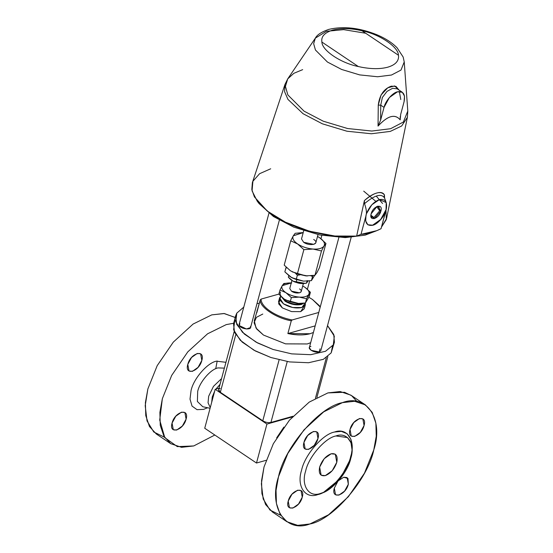 <?xml version="1.0" encoding="UTF-8"?>
<svg xmlns="http://www.w3.org/2000/svg" width="553" height="553" viewBox="0 0 553 553"><rect width="100%" height="100%" fill="white"/><g stroke="black" fill="none" stroke-linecap="round" stroke-linejoin="round"><path stroke-width="0.83" d="M380.899 211.052L374.36 218.635L370.869 215.629L371.146 213.797L377.042 206.442L377.692 206.214L380.899 211.052C379.026 218.988 368.733 221.884 371.146 213.797C373.026 205.861 383.319 202.965 380.899 211.052M378.964 206.753L379.717 210.811L373.959 217.495L371.886 217.288L370.89 215.214L373.959 217.495L379.717 210.811L376.662 206.622M186.098 419.139L182.352 426.038L176.684 430.054L173.296 429.722L172.059 423.093L175.813 416.188L181.474 412.179L184.861 412.51L186.098 419.139C183.396 430.559 168.582 434.727 172.059 423.093C174.762 411.667 189.575 407.506 186.098 419.139M201.831 360.438L198.078 367.337L192.416 371.353L189.029 371.022L187.792 364.386L191.538 357.487L197.207 353.471L200.594 353.802L201.831 360.438C199.128 371.858 184.315 376.026 187.792 364.386C190.495 352.966 205.301 348.798 201.831 360.438M348.349 484.207L344.595 491.105L338.934 495.122L335.547 494.79L334.309 488.154L337.62 481.781L334.309 488.154C330.832 499.794 345.646 495.626 348.349 484.207L347.111 477.578L343.724 477.239L338.83 480.419L343.724 477.239L347.982 478.463L348.349 484.207M317.982 438.467L314.235 445.372L308.567 449.382L305.18 449.05L303.943 442.421L307.696 435.515L313.357 431.506L316.745 431.838L317.982 438.467C315.279 449.893 300.473 454.054 303.943 442.421C306.645 431.001 321.459 426.833 317.982 438.467M302.256 497.175L298.502 504.073L292.841 508.089L289.454 507.758L288.217 501.122L291.963 494.223L297.632 490.207L301.019 490.539L302.256 497.175C299.553 508.594 284.74 512.762 288.217 501.122C290.919 489.702 305.726 485.534 302.256 497.175M364.074 425.506L360.328 432.405L354.66 436.421L351.273 436.089L350.035 429.453L353.789 422.554L359.45 418.538L362.837 418.87L364.074 425.506C361.372 436.925 346.565 441.094 350.035 429.453C352.738 418.033 367.551 413.865 364.074 425.506M336.791 462.294L332.208 470.721L325.288 475.621L321.155 475.221L319.641 467.119L324.224 458.686L331.143 453.785L335.277 454.193L336.791 462.294C334.482 469.034 330.646 473.479 325.288 475.621C320.305 476.382 318.424 473.548 319.641 467.119C321.95 460.379 325.786 455.935 331.143 453.785C336.127 453.025 338.007 455.859 336.791 462.294M303.369 283.53L301.212 291.583L299.629 292.827L291.479 291.175L289.765 288.514L291.929 280.447M334.42 342.231L333.742 334.447L327.521 325.613L334.316 336.155L333.314 344.858L325.517 351.279L310.717 354.687L291.687 353.872L273.078 349.468L257.532 342.936L244.364 334.06L236.705 324.362L235.682 315.777L236.788 313.143L243.783 307.109L236.788 313.143L235.772 321.791L242.456 332.263L256.157 342.196L273.078 349.468L291.687 353.872L310.717 354.687L325.517 351.279L333.314 344.858L334.42 342.231L331.157 352.904L323.367 359.326L308.56 362.733L289.53 361.918L270.922 357.515L254 350.243L240.306 340.309L233.615 329.837L234.631 321.189L235.419 320.014L233.525 323.823L234.548 332.408L242.207 342.107L255.375 350.982L270.922 357.515L289.53 361.918L308.56 362.733L323.367 359.326L331.157 352.904L332.526 346.033M259.329 303.321L257.007 303.542L259.329 303.321M320.049 348.832L319.212 351.95C314.27 353.561 305.533 347.692 310.931 346.385M250.398 326.415C252.742 330.272 241.046 329.401 239.311 325.586L239.843 323.588M257.027 310.537L257.919 308.567L256.813 312.694L260.235 299.926C259.371 306.943 276.217 318.258 291.293 320.788L287.871 333.563L315.182 325.876L287.871 333.563C296.526 335.305 303.922 335.36 310.046 333.736L313.413 332.477L310.046 333.736L287.871 333.563L291.293 320.788L292.171 319.952C275.802 316.917 260.767 306.818 261.113 299.09L278.899 294.085L261.113 299.09L260.235 299.926C259.371 306.943 276.217 318.258 291.293 320.788L292.171 319.952C275.802 316.917 260.767 306.818 261.113 299.09L260.235 299.926L254.283 320.761L256.032 328.074L263.491 335.07L285.542 343.862L307.309 343.952L310.675 342.694L307.309 343.952L285.542 343.862L263.491 335.07L256.813 329.139L254.069 322.717L256.419 317.332L262.793 314.049M279.348 220.17L250.578 327.535L246.438 328.973L239.311 325.586L239.131 324.466L268.931 213.258M304.406 283.226L293.256 281.249M306.507 283.15L307.952 281.097L306.507 283.15L307.198 280.558L306.507 283.15L302.083 283.551L296.104 282.376C299.304 283.634 302.768 283.889 306.507 283.15M302.083 283.551L293.007 281.111L296.104 282.376L296.795 279.783L296.104 282.376C293.242 281.636 290.657 279.894 288.334 277.157L293.007 281.111M288.334 277.157L288.735 275.65L288.334 277.157M293.29 235.799C292.039 238.322 293.491 241.053 297.632 243.977C302.076 246.818 307.205 248.511 313.012 249.05C318.701 249.368 322.378 248.332 324.044 245.947C325.288 243.424 323.844 240.7 319.696 237.769L317.512 236.47L319.696 237.769L325.938 243.444L324.044 245.947C325.288 243.424 323.844 240.7 319.696 237.769L325.938 243.444L324.044 245.947L321.48 250.958L313.012 249.05C318.701 249.368 322.378 248.332 324.044 245.947L321.48 250.958L313.012 249.05L303.874 249.645L297.632 243.977C302.076 246.818 307.205 248.511 313.012 249.05L303.874 249.645L297.632 243.977L290.726 240.811L293.29 235.799L295.178 233.297L303.203 232.633L293.29 235.799C292.039 238.322 293.491 241.053 297.632 243.977L290.726 240.811L293.29 235.799L295.178 233.297L302.685 232.619L293.29 235.799M303.701 230.767L301.509 238.958L303.652 242.283C310.053 246.845 320.629 243.866 313.682 239.463M307.461 275.947L305.823 275.871L292.157 271.841L305.823 275.871L314.961 275.276L316.855 272.767L319.42 267.756L325.938 243.444L319.42 267.756L316.855 272.767L314.961 275.276L321.48 250.958L314.961 275.276L305.823 275.871L297.355 273.963L303.874 249.645L297.355 273.963L307.433 275.947M284.207 265.129L290.449 270.797L297.355 273.963L290.449 270.797L284.207 265.129L290.726 240.811L284.207 265.129M303.203 232.633L302.657 232.619M317.989 236.725L319.696 237.769L317.989 236.725M303.652 242.283L313.841 244.35L315.818 242.788L318.016 234.603M358.351 66.547L321.881 42.042L321.756 40.528C321.659 35.938 325.268 32.468 332.581 30.118C340.517 28.182 349.275 28.168 358.862 30.09L361.994 30.761L398.464 55.259L398.582 56.772C398.409 61.632 394.801 65.102 387.764 67.19C380.505 69.125 371.74 69.132 361.482 67.21L358.351 66.547C340.786 63.056 322.005 50.434 321.881 42.042C322.005 50.434 340.786 63.056 358.351 66.547M361.994 30.761C379.558 34.245 398.34 46.867 398.464 55.259C398.34 46.867 379.558 34.245 361.994 30.761M363.715 191.138L375.805 201.327M373.04 232.073L365.174 235.129L345.293 237.603L319.62 234.942L293.781 227.159L273.465 216.527L258.203 202.405M326.422 31.307L343.662 29.641L365.692 33.242L343.662 29.641L326.422 31.307L315.362 38.122L287.74 78.858L285.431 86.386L287.843 94.916L304.053 111.153L323.222 121.183L347.609 128.531L371.83 131.047L390.591 128.711L403.393 122.019L407.796 111.022L403.393 122.019L390.591 128.711L371.83 131.047L347.609 128.531L323.222 121.183L304.053 111.153L287.843 94.916L285.431 86.386L287.74 78.858L293.857 73.314L302.671 69.643M391.503 75.028L400.98 70.079L404.236 61.936L400.98 70.079L391.503 75.028L377.616 76.756L359.678 74.897L341.63 69.457L327.438 62.033L315.445 50.012L313.655 43.701L315.362 38.122L313.655 43.701L315.445 50.012L327.438 62.033L341.63 69.457L359.678 74.897L377.616 76.756L391.503 75.028M398.996 90.042L395.969 86.392L391.31 86.164C383.893 88.77 379.545 95.081 378.266 105.098L378.045 126.084L380.623 120.084L380.74 105.181L378.266 105.098L378.045 126.084L380.623 120.084L380.74 105.181L378.266 105.098L381.045 94.978L387.729 87.83L394.6 85.936L398.996 90.042M397.213 88.846L392.63 88.286L387.024 91.369L382.372 97.466L380.74 105.181L384.024 107.393L380.623 120.084L384.024 107.393C385.268 101.199 392.665 92.621 397.476 91.798C403.303 90.906 405.508 94.224 404.077 101.745L400.676 114.443L400.199 119.856L400.22 116.441L400.199 119.856L399.446 119.04C396.95 116.559 394.068 115.784 390.791 116.724C387.535 117.623 383.734 120.278 379.393 124.681L378.045 126.084L379.393 124.681C387.916 115.936 394.6 114.056 399.446 119.04L400.199 119.856L400.676 114.443L404.077 101.745L404.52 96.125L402.314 92.275L397.476 91.798L389.381 97.535L384.024 107.393L380.74 105.181L382.372 97.466L387.024 91.369L392.63 88.286L397.213 88.846L402.314 92.275M399.314 91.494L400.794 99.54M366.1 215.317L366.363 213.873C369.335 206.546 373.704 201.783 379.469 199.578C384.895 198.631 387.211 201.513 386.423 208.232L386.153 209.677L380.796 219.534L372.708 225.265L367.869 224.794L365.657 220.937L365.996 215.248L366.363 213.873L371.844 204.762L379.469 199.578L386.215 202.598L386.049 209.608L380.692 219.465L372.604 225.195L367.814 224.76L372.604 225.195L380.692 219.465L386.049 209.608L381.058 228.693C373.911 232.295 367.227 234.175 361.005 234.334L366.1 215.317C364.676 222.838 366.874 226.156 372.708 225.265C377.512 224.442 384.909 215.87 386.153 209.677L381.058 228.693L376.717 230.691L361.005 234.334L366.1 215.317M384.446 194.946L384.079 196.64L384.446 194.946C380.844 190.509 374.16 192.389 364.392 200.587L364.517 203.656C374.72 195.043 381.404 193.163 384.57 198.015L384.446 194.946C383.153 192.575 380.595 191.939 376.78 193.025C372.812 194.124 368.685 196.647 364.392 200.587L364.517 203.656C374.72 195.043 381.404 193.163 384.57 198.015L384.446 194.946M386.215 202.598L384.57 198.015M364.517 203.656C366.038 207.969 366.653 211.377 366.363 213.873C366.653 211.377 366.038 207.969 364.517 203.656M270.687 168.789L259.62 173.683L252.901 181.266L252.057 190.854L257.228 201.174L267.272 211.059L272.207 214.633C292.378 229.322 334.033 239.532 356.65 236.096L361.005 234.334L356.65 236.096L364.392 200.587L356.65 236.096L334.862 236.02L309.459 231.209L285.431 222.175L267.272 211.059L254.421 196.909L251.815 189.534L252.368 182.628L284.947 84.498L284.595 91.674L287.933 99.374L303.051 113.704L322.378 123.817L346.952 131.22L371.374 133.757L390.287 131.4L401.665 125.994L407.395 117.305L401.665 125.994L390.287 131.4L371.374 133.757L346.952 131.22L322.378 123.817L303.051 113.704L287.933 99.374L284.595 91.674L284.947 84.498L287.74 78.858M376.717 230.691L365.174 235.129L345.293 237.603L319.62 234.942L293.781 227.159L273.465 216.527L259.087 203.608L257.228 201.174M315.362 38.122C317.056 34.804 321.556 31.887 328.862 29.371C343.392 25.97 359.353 27.747 376.745 34.694C385.178 38.226 391.953 42.574 397.054 47.745L403.158 57.028L404.236 61.936L407.796 111.022L407.395 117.305L386.54 218.58L381.501 227.048L386.298 219.569L385.98 210.334M382.586 203.49L376.254 196.108M351.155 237.403L320.795 350.706L319.212 351.95L311.062 350.298L309.348 347.637L338.878 237.444M291.68 277.641L284.85 271.862L286.178 267.23L285.984 267.645L286.889 267.922L285.984 267.645L284.85 271.862L290.242 276.763L296.208 279.493L303.521 281.145L291.714 277.661L303.521 281.145L311.415 280.627L314.698 275.318L311.415 280.627L303.521 281.145L296.208 279.493L291.749 277.682M312.929 275.594L312.542 276.41L310.827 275.829L312.542 276.41L311.415 280.627L312.929 275.594M299.947 274.889L297.341 275.27L295.689 273.507L297.341 275.27L296.208 279.493L297.341 275.27L299.947 274.889M305.353 304.738L301.793 307.544C295.758 308.678 289.648 307.44 283.454 303.825L292.682 307.509L301.793 307.544L305.284 303.003L305.353 304.738L304.261 308.823L300.701 311.629L291.59 311.595L282.355 307.91L278.505 301.924L279.597 297.832L280.73 296.194L279.79 299.906L283.454 303.825L279.597 297.832M291.735 282.984C286.82 282.707 283.648 283.606 282.21 285.666C281.131 287.843 282.383 290.201 285.963 292.724C289.8 295.184 294.224 296.643 299.242 297.106C304.157 297.383 307.337 296.491 308.768 294.431C309.846 292.247 308.595 289.896 305.014 287.366L302.705 286.019L305.014 287.366L310.406 292.267L308.768 294.431C309.846 292.247 308.595 289.896 305.014 287.366L310.406 292.267L306.556 298.758L299.242 297.106C304.157 297.383 307.337 296.491 308.768 294.431L306.556 298.758L305.422 302.975L309.272 296.484L305.422 302.975L297.535 303.493L285.728 300.009L298.966 303.562M299.498 288.915C305.062 292.44 296.595 294.825 291.479 291.175M290.325 282.922L283.841 283.502L282.21 285.666L283.841 283.502L291.258 282.956L282.21 285.666L279.991 289.993L278.864 294.217L284.249 299.111L290.221 301.841L291.348 297.625L285.963 292.724L279.991 289.993L282.21 285.666C281.131 287.843 282.383 290.201 285.963 292.724L279.991 289.993L278.864 294.217L284.249 299.111C280.668 296.588 279.417 294.231 280.495 292.053C279.417 294.231 280.668 296.588 284.249 299.111L290.221 301.841L297.535 303.493L305.422 302.975L306.556 298.758L299.242 297.106L291.348 297.625L285.963 292.724C289.8 295.184 294.224 296.643 299.242 297.106L291.348 297.625L290.221 301.841L298.945 303.562M303.542 286.468L305.014 287.366L303.542 286.468M285.362 300.68C290.76 303.832 296.097 304.917 301.357 303.929L302.788 303.369L301.357 303.929C296.097 304.917 290.76 303.832 285.362 300.68L282.376 297.694L285.362 300.68M281.677 297.092L285.113 301.226C290.595 304.42 296 305.512 301.337 304.509L303.749 303.244L301.337 304.509C296 305.512 290.595 304.42 285.113 301.226L281.677 297.092M310.406 292.267L309.272 296.484L310.406 292.267M292.171 319.952L318.77 312.466L292.171 319.952M308.892 297.293L312.445 299.45L320.222 307.06L319.15 305.477L312.445 299.45L308.892 297.293M303.984 306.562L300.701 311.629L291.59 311.595L282.355 307.91L278.615 303.77L279.873 300.099M320.249 306.963L319.385 305.795L320.249 306.963M220.205 388.379C218.048 389.236 218.089 390.536 220.336 392.284L235.765 334.689L220.336 392.284L262.779 420.798L279.106 359.865L262.779 420.798C265.53 422.409 268.246 422.955 270.929 422.451L292.979 416.25L270.929 422.451L287.249 361.558L270.929 422.451C268.246 422.955 265.53 422.409 262.779 420.798L220.336 392.284L218.622 389.623L234.182 331.551M326.291 357.743L315.445 398.208L326.291 357.743M218.995 388.22L215.172 389.298L266.933 424.068L292.35 416.921L266.933 424.068L256.495 463.027L204.734 428.25L215.172 389.298L204.734 428.25L256.495 463.027L266.933 424.068L215.172 389.298L218.995 388.22M266.055 460.338L256.495 463.027L266.055 460.338M283.903 427.082L276.631 437.9L283.903 427.082M215.732 368.733L217.191 360.978L215.732 368.733M233.698 323.249L226.246 324.611L207.569 333.805L187.799 351.86L171.686 375.411L162.354 398.678L159.713 420.073L164.815 437.658L177.34 446.624L193.737 445.946L214.82 435.024L193.737 445.946L181.529 447.315L170.753 443.693L156.257 433.953L149.441 426.494L145.771 415.635L145.391 402.632L147.865 388.946L157.19 365.671L173.31 342.12L193.08 324.065L211.751 314.878L193.08 324.065L173.31 342.12L157.19 365.671L147.865 388.946L145.204 405.708L147.029 420.93L153.796 432.011L164.552 437.257M216.451 361.164C207.375 362.727 193.405 378.916 191.055 390.605L190.011 399.107L192.036 406.096L197.013 409.662L203.532 409.393L207.624 407.748L203.532 409.393L197.013 409.662L192.036 406.096L190.011 399.107L191.055 390.605C193.405 378.916 207.375 362.727 216.451 361.164L225.942 362.312L216.451 361.164M235.364 317.574L224.359 313.544L211.751 314.878L223.958 313.51L235.232 317.463M211.695 402.28L212.248 396.978L214.675 391.151L212.248 396.978L211.695 402.28M215.967 389.077L220.046 384.321L215.967 389.077M210.278 407.561L208.052 402.771L208.668 396.252L213.479 386.353L221.58 378.591L213.479 386.353L208.668 396.252L208.052 402.771L210.278 407.561M233.684 323.249L226.246 324.611L207.569 333.805L187.799 351.86L171.686 375.411L162.354 398.678L159.886 412.372L160.266 425.375L163.937 436.234L170.753 443.693M217.979 367.911C210.728 369.155 199.564 382.095 197.691 391.434L197.386 401.485L202.792 406.745L197.386 401.485L197.691 391.434C199.564 382.095 210.728 369.155 217.979 367.911L224.38 368.125L217.979 367.911M320.519 493.442C309.009 497.866 300.832 485.555 305.65 471.052C308.456 457.117 325.095 437.824 335.92 435.964C347.422 431.54 355.6 443.859 350.782 458.354C347.982 472.29 331.337 491.589 320.519 493.442C309.009 497.866 300.832 485.555 305.65 471.052C308.456 457.117 325.095 437.824 335.92 435.964L347.512 437.561L350.989 442.663L352.054 449.9L350.782 458.354L340.289 478.642L323.519 492.37L320.519 493.442M280.71 515.292L269.947 510.046L263.18 498.965L261.362 483.737L264.016 466.974L273.348 443.706L289.461 420.156L309.231 402.1L327.908 392.906L344.519 392.291L351.59 395.658L357.086 401.602M309.887 523.981C285.597 533.32 268.336 507.329 278.512 476.714C284.422 447.294 319.558 406.559 342.404 402.646C366.694 393.301 383.955 419.298 373.78 449.914C367.869 479.333 332.733 520.062 309.887 523.981L297.68 525.35L286.903 521.721L280.094 514.262L276.417 503.403L276.044 490.4L278.512 476.714L287.837 453.439L303.956 429.888L323.726 411.84L342.404 402.646L354.611 401.278L365.388 404.9L372.197 412.365L375.874 423.218L376.247 436.227L373.78 449.914L364.455 473.188L348.335 496.739L328.565 514.788L309.887 523.981M323.519 492.37L317.761 494.603C305.228 499.421 296.332 486.018 301.579 470.223C304.627 455.05 322.752 434.043 334.53 432.024C347.063 427.206 355.959 440.61 350.713 456.405C347.664 471.578 329.54 492.585 317.761 494.603C305.228 499.421 296.332 486.018 301.579 470.223C304.627 455.05 322.752 434.043 334.53 432.024L341.319 431.368L347.153 433.752L350.941 439.31L352.054 449.9M286.903 521.721L272.415 511.988L265.599 504.53L261.922 493.67L261.548 480.668L264.016 466.974L273.348 443.706L289.461 420.156L309.231 402.1L327.908 392.906L340.116 391.538L350.892 395.167L365.388 404.9M235.682 315.777L233.525 323.823M321.846 235.371L320.961 238.682M309.645 280.903L307.413 289.233M319.641 306.12L319.15 305.477M316.91 397.407L327.832 356.644M210.092 408.266L202.792 406.745"/></g></svg>
